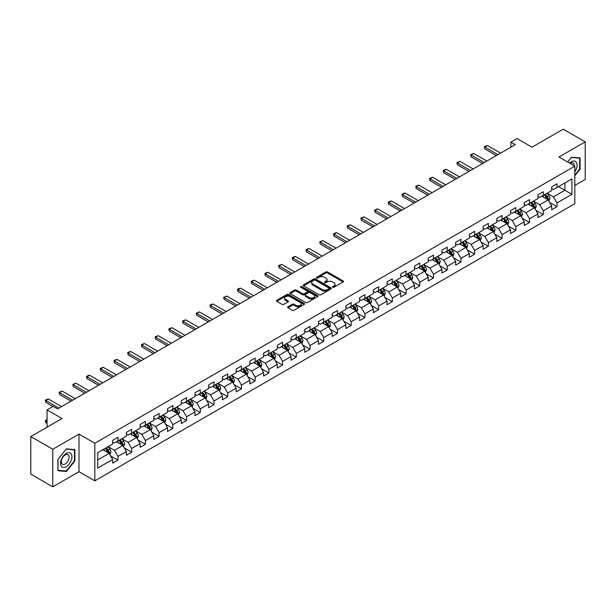 <?xml version="1.0" encoding="UTF-8"?>
<svg xmlns="http://www.w3.org/2000/svg" width="616" height="616" viewBox="0 0 616 616"><rect width="100%" height="100%" fill="white"/><g stroke="black" fill="none" stroke-linecap="round" stroke-linejoin="round"><path stroke-width="0.92" d="M332.74 287.249A0.855 0.493 0 0 0 333.949 287.249L343.12 281.951A1.224 0.708 0 0 0 343.474 281.45A1.224 0.708 0 0 0 343.12 280.958L327.581 271.987A1.224 0.708 0 0 0 325.856 271.987L316.678 277.277A0.855 0.493 0 0 0 317.887 277.978L319.073 277.292A3.904 2.256 0 0 1 324.601 277.292L325.895 278.039A3.904 2.256 0 0 1 327.042 279.633A3.904 2.256 0 0 1 325.895 281.227L324.709 281.912A0.855 0.493 0 0 0 325.918 282.613L327.104 281.928A3.904 2.256 0 0 1 332.632 281.928L333.926 282.675A3.904 2.256 0 0 1 335.065 284.269A3.904 2.256 0 0 1 333.926 285.863L332.74 286.548A0.855 0.493 0 0 0 332.74 287.249L332.74 286.548M287.957 306.776A1.224 0.708 0 0 0 287.603 307.269A1.224 0.708 0 0 0 287.957 307.769L292.315 310.287A1.224 0.708 0 0 0 294.04 310.287L304.227 304.404A1.224 0.708 0 0 0 304.589 303.904A1.224 0.708 0 0 0 304.227 303.411L288.688 294.44A1.224 0.708 0 0 0 286.964 294.44L276.776 300.315A1.224 0.708 0 0 0 276.422 300.816A1.224 0.708 0 0 0 276.776 301.316L282.043 304.358A1.224 0.708 0 0 0 283.768 304.358L288.126 301.84A1.224 0.708 0 0 0 288.488 301.34A1.224 0.708 0 0 0 288.126 300.839L285.516 299.33A3.265 1.887 0 0 1 284.561 297.998A3.265 1.887 0 0 1 286.579 296.257A3.265 1.887 0 0 1 290.136 296.666L300.369 302.572A3.265 1.887 0 0 1 301.324 303.904A3.265 1.887 0 0 1 299.307 305.651A3.265 1.887 0 0 1 295.749 305.236L294.04 304.258A1.224 0.708 0 0 0 292.315 304.258L287.957 306.776L287.957 307.769M574.82 185.431L585.2 179.441L585.2 141.865L563.216 129.175L531.993 147.201L517.04 138.569L510.887 142.119L515.284 144.66L57.627 408.885L53.222 406.352L47.07 409.902L47.07 427.165M52.783 449.257L52.783 486.825L78.994 471.694L78.994 434.126L52.783 449.257L30.8 436.559L62.023 418.533L47.07 409.902M78.994 434.126L94.826 443.258L574.82 166.135L574.82 203.711L94.826 480.834L94.826 443.258M585.2 141.865L558.989 156.995L574.82 166.135M319.165 294.787A1.224 0.708 0 0 0 320.89 294.787L331.077 288.904A1.224 0.708 0 0 0 331.431 288.404A1.224 0.708 0 0 0 331.077 287.911L315.538 278.94A1.224 0.708 0 0 0 313.814 278.94L303.626 284.815A1.224 0.708 0 0 0 303.264 285.316A1.224 0.708 0 0 0 303.626 285.816L319.165 294.787M300.985 287.433A0.855 0.493 0 0 1 301.855 287.556L301.855 286.54L317.656 295.657A1.224 0.708 0 0 1 318.01 296.157A1.224 0.708 0 0 1 317.656 296.658L307.469 302.533A1.224 0.708 0 0 1 305.736 302.533L290.198 293.562L294.564 291.068L294.564 290.051L290.198 292.569A1.224 0.708 0 0 0 289.843 293.07A1.224 0.708 0 0 0 290.198 293.562L290.198 292.569M294.564 291.068A1.224 0.708 0 0 1 296.288 291.068L296.288 290.051A1.224 0.708 0 0 0 294.564 290.051M296.288 290.051L302.587 293.686A1.224 0.708 0 0 0 304.312 293.686L307.207 292.022A1.224 0.708 0 0 0 307.561 291.522A1.224 0.708 0 0 0 307.207 291.022L300.647 287.233A0.855 0.493 0 0 1 301.855 286.54M52.783 486.825L30.8 474.135L30.8 436.559M110.611 455.878L117.956 460.121L117.956 456.41L126.396 451.536L126.396 455.247L131.67 452.198L131.67 448.494L140.117 443.62L140.117 447.324L145.391 444.275L145.391 440.571L153.831 435.697L153.831 439.4L159.113 436.359L159.113 432.648L167.552 427.773L167.552 431.485L172.826 428.436L172.826 424.732L181.273 419.858L181.273 423.562L186.548 420.512L186.548 416.809L194.995 411.935L194.995 415.638L200.269 412.597L200.269 408.885L208.709 404.011L208.709 407.723L213.991 404.673L213.991 400.97L222.43 396.096L222.43 399.799L227.704 396.75L227.704 393.046L236.151 388.172L236.151 391.876L241.426 388.835L241.426 385.123L249.873 380.249L249.873 383.96L255.147 380.911L255.147 377.208L263.586 372.334L263.586 376.037L268.869 372.988L268.869 369.284L277.308 364.41L277.308 368.114L282.582 365.072L282.582 361.361L291.029 356.487L291.029 360.198L296.304 357.149L296.304 353.445L304.743 348.571L304.743 352.275L310.025 349.226L310.025 345.522L318.464 340.648L318.464 344.352L323.739 341.31L323.739 337.599L332.186 332.725L332.186 336.436L337.46 333.387L337.46 329.683L345.907 324.809L345.907 328.513L351.182 325.464L351.182 321.76L359.621 316.886L359.621 320.59L364.903 317.548L364.903 313.837L373.342 308.963L373.342 312.674L378.617 309.625L378.617 305.921L387.064 301.047L387.064 304.751L392.338 301.701L392.338 297.998L400.777 293.124L400.777 296.827L406.06 293.786L406.06 290.074L414.499 285.2L414.499 288.912L419.773 285.863L419.773 282.159L428.22 277.285L428.22 280.988L433.495 277.939L433.495 274.236L441.942 269.361L441.942 273.065L447.216 270.024L447.216 266.312L455.655 261.438L455.655 265.15L460.937 262.1L460.937 258.397L469.377 253.523L469.377 257.226L474.651 254.177L474.651 250.473L483.098 245.599L483.098 249.303L488.373 246.261L488.373 242.55L496.819 237.676L496.819 241.387L502.094 238.338L502.094 234.634L510.533 229.76L510.533 233.464L515.815 230.415L515.815 226.711L524.255 221.837L524.255 225.541L529.529 222.499L529.529 218.788L537.976 213.914L537.976 217.625L543.25 214.576L543.25 210.872L551.69 205.998L551.69 209.702L556.972 206.653L556.972 202.949L571.918 194.317L571.918 178.879L564.887 182.944L564.887 190.252L571.918 194.317M117.956 460.121L112.674 463.163L112.674 459.459L97.728 468.091L97.728 452.652L112.674 444.02L112.674 440.317L117.956 437.268L117.956 440.979L126.396 436.105L126.396 432.393L131.67 429.352L131.67 433.056L140.117 428.182L140.117 424.478L145.391 421.429L145.391 425.132L153.831 420.258L153.831 416.555L159.113 413.505L159.113 417.217L167.552 412.343L167.552 408.631L172.826 405.59L172.826 409.293L181.273 404.419L181.273 400.716L186.548 397.667L186.548 401.37L194.995 396.496L194.995 392.792L200.269 389.743L200.269 393.455L208.709 388.58L208.709 384.869L213.991 381.828L213.991 385.531L222.43 380.657L222.43 376.954L227.704 373.904L227.704 377.608L236.151 372.734L236.151 369.03L241.426 365.981L241.426 369.692L249.873 364.818L249.873 361.107L255.147 358.065L255.147 361.769L263.586 356.895L263.586 353.191L268.869 350.142L268.869 353.846L277.308 348.972L277.308 345.268L282.582 342.219L282.582 345.93L291.029 341.056L291.029 337.345L296.304 334.303L296.304 338.007L304.743 333.133L304.743 329.429L310.025 326.38L310.025 330.084L318.464 325.21L318.464 321.506L323.739 318.457L323.739 322.168L332.186 317.294L332.186 313.582L337.46 310.541L337.46 314.245L345.907 309.371L345.907 305.667L351.182 302.618L351.182 306.321L359.621 301.447L359.621 297.744L364.903 294.694L364.903 298.406L373.342 293.532L373.342 289.82L378.617 286.779L378.617 290.483L387.064 285.608L387.064 281.905L392.338 278.856L392.338 282.559L400.777 277.685L400.777 273.981L406.06 270.932L406.06 274.644L414.499 269.77L414.499 266.058L419.773 263.017L419.773 266.72L428.22 261.846L428.22 258.142L433.495 255.093L433.495 258.797L441.942 253.923L441.942 250.219L447.216 247.17L447.216 250.881L455.655 246.007L455.655 242.296L460.937 239.254L460.937 242.958L469.377 238.084L469.377 234.38L474.651 231.331L474.651 235.035L483.098 230.161L483.098 226.457L488.373 223.408L488.373 227.119L496.819 222.245L496.819 218.534L502.094 215.492L502.094 219.196L510.533 214.322L510.533 210.618L515.815 207.569L515.815 211.273L524.255 206.399L524.255 202.695L529.529 199.646L529.529 203.357L537.976 198.483L537.976 194.772L543.25 191.73L543.25 195.434L551.69 190.56L551.69 186.856L556.972 183.807L556.972 187.51L571.918 178.879M116.547 441.788L122.877 445.445L114.437 450.319L108.1 446.662M112.674 441.995L114.437 443.012L117.956 440.979M114.437 450.319L117.956 456.41M122.877 445.445L126.396 451.536M130.261 433.872L136.598 437.522L128.151 442.396L121.822 438.746M126.396 434.072L128.151 435.088L131.67 433.056M128.151 442.396L131.67 448.494M136.598 437.522L140.117 443.62M143.982 425.949L150.319 429.606L141.873 434.48L135.543 430.823M140.117 426.149L141.873 427.165L145.391 425.132M141.873 434.48L145.391 440.571M150.319 429.606L153.831 435.697M157.704 418.025L164.033 421.683L155.594 426.557L149.257 422.899M153.831 418.233L155.594 419.25L159.113 417.217M155.594 426.557L159.113 432.648M164.033 421.683L167.552 427.773M171.425 410.11L177.755 413.76L169.315 418.634L162.978 414.984M167.552 410.31L169.315 411.326L172.826 409.293M169.315 418.634L172.826 424.732M177.755 413.76L181.273 419.858M185.139 402.186L191.476 405.844L183.029 410.718L176.7 407.06M181.273 402.387L183.029 403.403L186.548 401.37M183.029 410.718L186.548 416.809M191.476 405.844L194.995 411.935M198.86 394.263L205.19 397.921L196.75 402.795L190.421 399.137M194.995 394.471L196.75 395.487L200.269 393.455M196.75 402.795L200.269 408.885M205.19 397.921L208.709 404.011M212.582 386.348L218.911 389.997L210.472 394.871L204.135 391.222M208.709 386.548L210.472 387.564L213.991 385.531M210.472 394.871L213.991 400.97M218.911 389.997L222.43 396.096M226.303 378.424L232.632 382.082L224.185 386.956L217.856 383.298M222.43 378.624L224.185 379.641L227.704 377.608M224.185 386.956L227.704 393.046M232.632 382.082L236.151 388.172M240.017 370.501L246.354 374.158L237.907 379.033L231.578 375.375M236.151 370.709L237.907 371.725L241.426 369.692M237.907 379.033L241.426 385.123M246.354 374.158L249.873 380.249M253.738 362.585L260.067 366.235L251.628 371.109L245.299 367.459M249.873 362.786L251.628 363.802L255.147 361.769M251.628 371.109L255.147 377.208M260.067 366.235L263.586 372.334M267.46 354.662L273.789 358.32L265.35 363.194L259.013 359.536M263.586 354.862L265.35 355.879L268.869 353.846M265.35 363.194L268.869 369.284M273.789 358.32L277.308 364.41M281.173 346.739L287.51 350.396L279.063 355.27L272.734 351.613M277.308 346.947L279.063 347.963L282.582 345.93M279.063 355.27L282.582 361.361M287.51 350.396L291.029 356.487M294.895 338.823L301.232 342.473L292.785 347.347L286.455 343.697M291.029 339.023L292.785 340.04L296.304 338.007M292.785 347.347L296.304 353.445M301.232 342.473L304.743 348.571M308.616 330.9L314.945 334.557L306.506 339.431L300.169 335.774M304.743 331.1L306.506 332.116L310.025 330.084M306.506 339.431L310.025 345.522M314.945 334.557L318.464 340.648M322.337 322.976L328.667 326.634L320.228 331.508L313.89 327.851M318.464 323.184L320.228 324.193L323.739 322.168M320.228 331.508L323.739 337.599M328.667 326.634L332.186 332.725M336.051 315.061L342.388 318.711L333.941 323.585L327.612 319.935M332.186 315.261L333.941 316.278L337.46 314.245M333.941 323.585L337.46 329.683M342.388 318.711L345.907 324.809M349.773 307.138L356.102 310.795L347.663 315.669L341.333 312.012M345.907 307.338L347.663 308.354L351.182 306.321M347.663 315.669L351.182 321.76M356.102 310.795L359.621 316.886M363.494 299.214L369.823 302.872L361.384 307.746L355.047 304.088M359.621 299.422L361.384 300.431L364.903 298.406M361.384 307.746L364.903 313.837M369.823 302.872L373.342 308.963M377.215 291.299L383.545 294.949L375.098 299.823L368.768 296.173M373.342 291.499L375.098 292.515L378.617 290.483M375.098 299.823L378.617 305.921M383.545 294.949L387.064 301.047M390.929 283.375L397.266 287.033L388.819 291.907L382.49 288.25M387.064 283.576L388.819 284.592L392.338 282.559M388.819 291.907L392.338 297.998M397.266 287.033L400.777 293.124M404.65 275.452L410.98 279.11L402.541 283.984L396.211 280.326M400.777 275.66L402.541 276.669L406.06 274.644M402.541 283.984L406.06 290.074M410.98 279.11L414.499 285.2M418.372 267.536L424.701 271.186L416.262 276.06L409.925 272.411M414.499 267.737L416.262 268.753L419.773 266.72M416.262 276.06L419.773 282.159M424.701 271.186L428.22 277.285M432.085 259.613L438.423 263.271L429.976 268.145L423.646 264.487M428.22 259.813L429.976 260.83L433.495 258.797M429.976 268.145L433.495 274.236M438.423 263.271L441.942 269.361M445.807 251.69L452.144 255.347L443.697 260.221L437.368 256.564M441.942 251.898L443.697 252.906L447.216 250.881M443.697 260.221L447.216 266.312M452.144 255.347L455.655 261.438M459.528 243.774L465.858 247.424L457.418 252.298L451.081 248.648M455.655 243.975L457.418 244.991L460.937 242.958M457.418 252.298L460.937 258.397M465.858 247.424L469.377 253.523M473.25 235.851L479.579 239.509L471.14 244.383L464.803 240.725M469.377 236.051L471.14 237.068L474.651 235.035M471.14 244.383L474.651 250.473M479.579 239.509L483.098 245.599M486.963 227.928L493.3 231.585L484.854 236.459L478.524 232.802M483.098 228.136L484.854 229.144L488.373 227.119M484.854 236.459L488.373 242.55M493.3 231.585L496.819 237.676M500.685 220.012L507.014 223.662L498.575 228.536L492.246 224.886M496.819 220.212L498.575 221.229L502.094 219.196M498.575 228.536L502.094 234.634M507.014 223.662L510.533 229.76M514.406 212.089L520.736 215.746L512.296 220.62L505.959 216.963M510.533 212.289L512.296 213.305L515.815 211.273M512.296 220.62L515.815 226.711M520.736 215.746L524.255 221.837M528.128 204.165L534.457 207.823L526.01 212.697L519.681 209.04M524.255 204.373L526.01 205.382L529.529 203.357M526.01 212.697L529.529 218.788M534.457 207.823L537.976 213.914M541.841 196.25L548.178 199.9L539.732 204.774L533.402 201.124M537.976 196.45L539.732 197.466L543.25 195.434M539.732 204.774L543.25 210.872M548.178 199.9L551.69 205.998M558.55 186.602L564.887 190.252L553.453 196.858L547.123 193.201M551.69 188.527L553.453 189.543L556.972 187.51M553.453 196.858L556.972 202.949M78.994 471.694L94.826 480.834M510.887 142.119L510.887 147.201M97.728 459.967L109.155 453.368L102.826 449.711M109.155 453.368L112.674 459.459M549.626 202.418L556.972 206.653M535.905 210.333L543.25 214.576M522.191 218.256L529.529 222.499M508.47 226.18L515.815 230.415M494.748 234.095L502.094 238.338M481.027 242.019L488.373 246.261M467.313 249.942L474.651 254.177M453.592 257.858L460.937 262.1M439.87 265.781L447.216 270.024M426.157 273.704L433.495 277.939M412.435 281.62L419.773 285.863M398.714 289.543L406.06 293.786M384.992 297.466L392.338 301.701M371.279 305.382L378.617 309.625M357.557 313.305L364.903 317.548M343.836 321.229L351.182 325.464M330.114 329.144L337.46 333.387M316.401 337.067L323.739 341.31M302.679 344.991L310.025 349.226M288.958 352.906L296.304 357.149M275.244 360.83L282.582 365.072M261.523 368.753L268.869 372.988M247.801 376.669L255.147 380.911M234.08 384.592L241.426 388.835M220.366 392.515L227.704 396.75M206.645 400.431L213.991 404.673M192.924 408.354L200.269 412.597M179.202 416.277L186.548 420.512M165.488 424.193L172.826 428.436M151.767 432.116L159.113 436.359M138.046 440.04L145.391 444.275M124.332 447.955L131.67 452.198M574.82 175.791L580.056 169.285L580.056 157.966L571.571 157.211L567.698 162.023M57.927 470.724L66.42 471.486L74.906 460.93L74.906 449.611L66.42 448.856L57.927 459.413L57.927 470.724M579.618 169.03L580.056 169.285M74.467 460.676L74.906 460.93M65.519 470.971L66.42 471.486M333.079 287.372L333.926 286.879A3.904 2.256 0 0 0 335.065 285.285L335.065 284.269M327.042 279.633L327.042 280.65A3.904 2.256 0 0 1 325.895 282.244L325.048 282.736M343.104 281.959L327.581 273.004A1.224 0.708 0 0 0 325.856 273.004L317.024 278.101M331.077 287.911L331.077 288.904L315.538 279.957A1.224 0.708 0 0 0 313.814 279.957L303.642 285.824M328.921 288.758A0.855 0.493 0 0 0 328.921 288.057L315.276 280.18A0.855 0.493 0 0 0 314.068 280.18L312.82 280.904A3.904 2.256 0 0 0 311.673 282.498A3.904 2.256 0 0 0 312.82 284.099L322.137 289.481A3.904 2.256 0 0 0 327.666 289.481L328.921 288.758L328.921 289.774A0.855 0.493 0 0 0 329.167 289.42L329.167 288.404M311.673 282.498L311.673 283.514A3.904 2.256 0 0 0 312.82 285.108L312.82 284.099M328.921 289.774L327.666 290.49A3.904 2.256 0 0 1 322.137 290.49L312.82 285.108M296.288 291.068L302.587 294.702A1.224 0.708 0 0 0 304.312 294.702L307.207 293.039A1.224 0.708 0 0 0 307.561 292.538L307.561 291.522M301.855 287.556L317.633 296.666M309.124 297.466A3.265 1.887 0 0 0 312.689 297.875A3.265 1.887 0 0 0 314.699 296.134A3.265 1.887 0 0 0 313.744 294.795L310.141 292.715A1.224 0.708 0 0 0 308.416 292.715L305.521 294.386A1.224 0.708 0 0 0 305.166 294.887A1.224 0.708 0 0 0 305.521 295.387L309.124 297.466L309.124 298.483A3.265 1.887 0 0 0 312.689 298.891A3.265 1.887 0 0 0 314.699 297.151L314.699 296.134M305.166 294.887L305.166 295.903A1.224 0.708 0 0 0 305.521 296.396L305.521 295.387M309.124 298.483L305.521 296.396M301.324 303.904L301.324 304.92A3.265 1.887 0 0 1 299.307 306.66A3.265 1.887 0 0 1 295.749 306.252L294.04 305.274A1.224 0.708 0 0 0 292.315 305.274L287.972 307.777M284.561 297.998L284.561 299.014A3.265 1.887 0 0 0 285.516 300.346L285.516 299.33M288.111 301.848L285.516 300.346M304.227 303.411L304.227 304.404L288.688 295.449A1.224 0.708 0 0 0 286.964 295.449L276.792 301.324M548.871 201.109L549.919 198.468A3.296 1.902 -120 0 0 548.864 195.665L547.047 193.239M543.882 197.428L542.65 195.78M544.321 194.818L546.138 197.235A3.296 1.902 60 0 1 547.085 199.222L548.14 198.614A3.296 1.902 -120 0 0 547.193 196.627L545.376 194.202M544.552 194.679L546.569 197.366A1.679 0.97 60 0 1 546.869 197.882L548.14 198.614M497.959 154.662L484.838 147.085L484.838 148.918L484.353 146.808L485.67 146.046L487.479 145.561L500.6 153.138M496.373 155.579L484.838 148.918M487.479 145.561L484.838 147.085L484.353 146.808M574.82 171.725A8.085 4.666 120 0 0 576.345 168.861A8.085 4.666 120 0 0 575.845 161.708A8.085 4.666 120 0 0 569.646 163.148M579.071 157.881L579.618 158.196L579.618 169.154L574.82 175.121M567.713 162.031L571.394 157.457L579.618 158.196M574.258 165.812A5.536 3.196 120 0 0 573.119 163.024A5.536 3.196 120 0 0 570.139 163.433M66.243 466.666A8.085 4.666 120 0 0 71.957 456.772A8.085 4.666 120 0 0 66.243 453.468A8.085 4.666 120 0 0 60.522 463.371A8.085 4.666 120 0 0 66.243 466.666M65.204 463.987A5.536 3.196 120 0 0 68.815 459.113A5.536 3.196 120 0 0 67.968 454.677A5.536 3.196 120 0 0 65.204 454.947A5.536 3.196 120 0 0 61.585 459.829A5.536 3.196 120 0 0 62.432 464.264A5.536 3.196 120 0 0 65.204 463.987M58.019 459.336L66.243 449.103L74.467 449.842L74.467 460.807L66.243 471.032L58.019 470.301L58.004 459.32M73.92 449.526L74.467 449.842M535.15 209.024L536.197 206.391A3.296 1.902 -120 0 0 535.142 203.588L533.333 201.162M530.168 205.344L528.936 203.704M530.607 202.733L532.417 205.159A3.296 1.902 60 0 1 533.364 207.138L534.418 206.529A3.296 1.902 -120 0 0 533.471 204.55L531.662 202.125M530.83 202.602L532.848 205.29A1.679 0.97 60 0 1 533.156 205.798L534.418 206.529M521.429 216.947L522.476 214.314A3.296 1.902 -120 0 0 521.429 211.504L519.611 209.086M516.447 213.267L515.215 211.619M516.886 210.657L518.703 213.082A3.296 1.902 60 0 1 519.642 215.061L520.697 214.453A3.296 1.902 -120 0 0 519.758 212.466L517.941 210.048M517.117 210.526L519.126 213.213A1.679 0.97 60 0 1 519.434 213.721L520.697 214.453M484.238 162.585L471.117 155.009L471.117 156.834L470.632 154.731L473.758 153.484L486.879 161.061M482.659 163.494L471.117 156.834M473.758 153.484L471.117 155.009L470.632 154.731M470.524 170.501L457.403 162.924L457.403 164.757L456.918 162.647L460.037 161.407L473.157 168.976M468.938 171.417L457.403 164.757M460.037 161.407L457.403 162.924L456.918 162.647M507.715 224.871L508.762 222.23A3.296 1.902 -120 0 0 507.707 219.427L505.89 217.001M502.725 221.19L501.493 219.542M503.164 218.58L504.981 220.998A3.296 1.902 60 0 1 505.921 222.984L506.976 222.376A3.296 1.902 -120 0 0 506.036 220.389L504.219 217.964M503.395 218.441L505.405 221.129A1.679 0.97 60 0 1 505.713 221.645L506.976 222.376M493.993 232.786L495.041 230.153A3.296 1.902 -120 0 0 493.986 227.35L492.169 224.925M489.012 229.106L487.772 227.466M489.443 226.495L491.26 228.921A3.296 1.902 60 0 1 492.207 230.9L493.262 230.292A3.296 1.902 -120 0 0 492.315 228.313L490.498 225.887M489.674 226.365L491.691 229.052A1.679 0.97 60 0 1 491.992 229.56L493.262 230.292M480.272 240.71L481.319 238.076A3.296 1.902 -120 0 0 480.264 235.266L478.455 232.848M475.29 237.029L474.058 235.381M475.729 234.419L477.539 236.844A3.296 1.902 60 0 1 478.486 238.823L479.541 238.215A3.296 1.902 -120 0 0 478.593 236.228L476.784 233.81M475.96 234.288L477.97 236.975A1.679 0.97 60 0 1 478.278 237.483L479.541 238.215M456.803 178.424L443.682 170.848L443.682 172.68L443.197 170.57L444.513 169.808L446.315 169.323L459.444 176.9M455.216 179.341L443.682 172.68M446.315 169.323L443.682 170.848L443.197 170.57M443.081 186.348L429.96 178.771L429.96 180.596L429.475 178.494L432.601 177.246L445.722 184.823M441.503 187.256L429.96 180.596M432.601 177.246L429.96 178.771L429.475 178.494M429.36 194.263L416.239 186.694L416.239 188.519L415.762 186.409L417.078 185.647L418.88 185.17L432.001 192.746M427.781 195.18L416.239 188.519M418.88 185.17L416.239 186.694L415.762 186.409M466.558 248.633L467.598 245.992A3.296 1.902 -120 0 0 466.551 243.189L464.733 240.764M461.569 244.952L460.337 243.305M462.008 242.342L463.825 244.76A3.296 1.902 60 0 1 464.764 246.746L465.819 246.138A3.296 1.902 -120 0 0 464.88 244.152L463.063 241.726M462.239 242.204L464.248 244.891A1.679 0.97 60 0 1 464.556 245.407L465.819 246.138M415.646 202.187L402.525 194.61L402.525 196.442L402.04 194.333L403.357 193.57L405.159 193.085L418.279 200.662M414.06 203.103L402.525 196.442M405.159 193.085L402.525 194.61L402.04 194.333M452.837 256.549L453.884 253.915A3.296 1.902 -120 0 0 452.829 251.112L451.012 248.687M447.847 252.868L446.615 251.228M448.286 250.258L450.103 252.683A3.296 1.902 60 0 1 451.051 254.662L452.106 254.054A3.296 1.902 -120 0 0 451.158 252.075L449.341 249.649M448.517 250.127L450.535 252.814A1.679 0.97 60 0 1 450.835 253.322L452.106 254.054M401.925 210.11L388.804 202.533L388.804 204.358L388.319 202.256L389.635 201.494L391.445 201.009L404.566 208.585M400.338 211.019L388.804 204.358M391.445 201.009L388.804 202.533L388.319 202.256M439.116 264.472L440.163 261.839A3.296 1.902 -120 0 0 439.108 259.028L437.298 256.61M434.134 260.791L432.902 259.144M434.573 258.181L436.382 260.606A3.296 1.902 60 0 1 437.329 262.585L438.384 261.977A3.296 1.902 -120 0 0 437.437 259.99L435.627 257.573M434.796 258.05L436.813 260.737A1.679 0.97 60 0 1 437.114 261.246L438.384 261.977M388.203 218.025L375.082 210.456L375.082 212.281L374.597 210.172L375.922 209.409L377.724 208.932L390.844 216.509M386.625 218.942L375.082 212.281M377.724 208.932L375.082 210.456L374.597 210.172M425.394 272.395L426.441 269.754A3.296 1.902 -120 0 0 425.394 266.951L423.577 264.526M420.412 268.715L419.18 267.067M420.851 266.104L422.668 268.522A3.296 1.902 60 0 1 423.608 270.509L424.663 269.9A3.296 1.902 -120 0 0 423.723 267.914L421.906 265.488M421.082 265.966L423.092 268.653A1.679 0.97 60 0 1 423.4 269.169L424.663 269.9M374.49 225.949L361.361 218.372L361.361 220.205L360.884 218.095L364.002 216.847L377.123 224.424M372.903 226.865L361.361 220.205M364.002 216.847L361.361 218.372L360.884 218.095M411.68 280.311L412.72 277.677A3.296 1.902 -120 0 0 411.673 274.875L409.856 272.449M406.691 276.63L405.459 274.99M407.13 274.02L408.947 276.445A3.296 1.902 60 0 1 409.886 278.424L410.941 277.816A3.296 1.902 -120 0 0 410.002 275.837L408.185 273.412M407.361 273.889L409.37 276.576A1.679 0.97 60 0 1 409.678 277.085L410.941 277.816M360.768 233.872L347.647 226.295L347.647 228.12L347.162 226.018L350.281 224.771L363.401 232.347M359.182 234.781L347.647 228.12M350.281 224.771L347.647 226.295L347.162 226.018M397.959 288.234L399.006 285.601A3.296 1.902 -120 0 0 397.951 282.79L396.134 280.372M392.97 284.554L391.738 282.906M393.408 281.943L395.226 284.369A3.296 1.902 60 0 1 396.173 286.348L397.228 285.739A3.296 1.902 -120 0 0 396.281 283.753L394.463 281.335M393.639 281.812L395.657 284.5A1.679 0.97 60 0 1 395.957 285.008L397.228 285.739M347.047 241.788L333.926 234.219L333.926 236.044L333.441 233.934L334.765 233.171L336.567 232.694L349.688 240.271M345.46 242.704L333.926 236.044M336.567 232.694L333.926 234.219L333.441 233.934M384.238 296.157L385.285 293.516A3.296 1.902 -120 0 0 384.23 290.714L382.421 288.288M379.256 292.477L378.024 290.829M379.695 289.866L381.504 292.284A3.296 1.902 60 0 1 382.451 294.271L383.506 293.663A3.296 1.902 -120 0 0 382.559 291.676L380.75 289.25M379.918 289.728L381.935 292.415A1.679 0.97 60 0 1 382.243 292.931L383.506 293.663M333.325 249.711L320.205 242.134L320.205 243.967L319.719 241.857L322.846 240.61L335.966 248.186M331.747 250.627L320.205 243.967M322.846 240.61L320.205 242.134L319.719 241.857M370.516 304.073L371.564 301.44A3.296 1.902 -120 0 0 370.516 298.637L368.699 296.211M365.534 300.392L364.302 298.752M365.973 297.782L367.791 300.208A3.296 1.902 60 0 1 368.73 302.187L369.785 301.578A3.296 1.902 -120 0 0 368.845 299.599L367.028 297.174M366.204 297.651L368.214 300.339A1.679 0.97 60 0 1 368.522 300.847L369.785 301.578M319.612 257.634L306.491 250.058L306.491 251.882L306.006 249.78L307.322 249.018L309.124 248.533L322.245 256.11M318.025 258.543L306.491 251.882M309.124 248.533L306.491 250.058L306.006 249.78M356.803 311.996L357.85 309.363A3.296 1.902 -120 0 0 356.795 306.552L354.978 304.135M351.813 308.316L350.581 306.668M352.252 305.705L354.069 308.131A3.296 1.902 60 0 1 355.009 310.11L356.063 309.502A3.296 1.902 -120 0 0 355.124 307.523L353.307 305.097M352.483 305.575L354.5 308.262A1.679 0.97 60 0 1 354.801 308.77L356.063 309.502M305.89 265.55L292.769 257.981L292.769 259.806L292.284 257.696L293.601 256.934L295.403 256.456L308.531 264.033M304.304 266.466L292.769 259.806M295.403 256.456L292.769 257.981L292.284 257.696M343.081 319.92L344.128 317.279A3.296 1.902 -120 0 0 343.074 314.476L341.264 312.05M338.099 316.239L336.86 314.591M338.531 313.629L340.348 316.046A3.296 1.902 60 0 1 341.295 318.033L342.35 317.425A3.296 1.902 -120 0 0 341.403 315.438L339.585 313.013M338.762 313.49L340.779 316.185A1.679 0.97 60 0 1 341.079 316.693L342.35 317.425M292.169 273.473L279.048 265.896L279.048 267.729L278.563 265.619L281.689 264.372L294.81 271.949M290.59 274.389L279.048 267.729M281.689 264.372L279.048 265.896L278.563 265.619M329.36 327.835L330.407 325.202A3.296 1.902 -120 0 0 329.36 322.399L327.543 319.974M324.378 324.155L323.146 322.514M324.817 321.544L326.626 323.97A3.296 1.902 60 0 1 327.573 325.949L328.628 325.34A3.296 1.902 -120 0 0 327.689 323.361L325.872 320.936M325.048 321.413L327.058 324.101A1.679 0.97 60 0 1 327.365 324.609L328.628 325.34M278.447 281.397L265.327 273.82L265.327 275.645L264.849 273.543L266.166 272.78L267.968 272.295L281.089 279.872M276.869 282.305L265.327 275.645M267.968 272.295L265.327 273.82L264.849 273.543M315.646 335.759L316.686 333.125A3.296 1.902 -120 0 0 315.638 330.315L313.821 327.897M310.656 332.078L309.425 330.43M311.095 329.468L312.913 331.893A3.296 1.902 60 0 1 313.852 333.872L314.907 333.264A3.296 1.902 -120 0 0 313.968 331.285L312.15 328.859M311.326 329.337L313.336 332.024A1.679 0.97 60 0 1 313.644 332.532L314.907 333.264M264.734 289.312L251.613 281.743L251.613 283.568L251.128 281.458L252.445 280.696L254.246 280.218L267.367 287.795M263.147 290.228L251.613 283.568M254.246 280.218L251.613 281.743L251.128 281.458M301.925 343.682L302.972 341.041A3.296 1.902 -120 0 0 301.917 338.238L300.1 335.812M296.935 340.001L295.703 338.353M297.374 337.391L299.191 339.809A3.296 1.902 60 0 1 300.138 341.795L301.193 341.187A3.296 1.902 -120 0 0 300.246 339.2L298.429 336.783M297.605 337.252L299.622 339.947A1.679 0.97 60 0 1 299.923 340.455L301.193 341.187M251.012 297.235L237.892 289.659L237.892 291.491L237.406 289.381L238.723 288.619L240.533 288.134L253.653 295.711M249.426 298.152L237.892 291.491M240.533 288.134L237.892 289.659L237.406 289.381M288.203 351.597L289.25 348.964A3.296 1.902 -120 0 0 288.196 346.161L286.386 343.736M283.221 347.917L281.989 346.277M283.66 345.306L285.47 347.732A3.296 1.902 60 0 1 286.417 349.711L287.472 349.103A3.296 1.902 -120 0 0 286.525 347.124L284.715 344.698M283.884 345.176L285.901 347.863A1.679 0.97 60 0 1 286.209 348.371L287.472 349.103M237.291 305.159L224.17 297.582L224.17 299.407L223.685 297.305L226.811 296.057L239.932 303.634M235.712 306.067L224.17 299.407M226.811 296.057L224.17 297.582L223.685 297.305M274.482 359.521L275.529 356.887A3.296 1.902 -120 0 0 274.482 354.077L272.665 351.659M269.5 355.84L268.268 354.192M269.939 353.23L271.756 355.655A3.296 1.902 60 0 1 272.695 357.634L273.75 357.026A3.296 1.902 -120 0 0 272.811 355.047L270.994 352.622M270.17 353.099L272.18 355.786A1.679 0.97 60 0 1 272.488 356.294L273.75 357.026M223.577 313.074L210.449 305.505L210.449 307.33L209.971 305.22L211.288 304.458L213.09 303.981L226.211 311.557M221.991 313.991L210.449 307.33M213.09 303.981L210.449 305.505L209.971 305.22M260.768 367.444L261.808 364.803A3.296 1.902 -120 0 0 260.76 362L258.943 359.575M255.779 363.763L254.547 362.116M256.218 361.153L258.035 363.571A3.296 1.902 60 0 1 258.974 365.558L260.029 364.949A3.296 1.902 -120 0 0 259.09 362.963L257.272 360.545M256.449 361.014L258.458 363.71A1.679 0.97 60 0 1 258.766 364.218L260.029 364.949M209.856 320.998L196.735 313.421L196.735 315.253L196.25 313.144L199.368 311.896L212.489 319.473M208.27 321.914L196.735 315.253M199.368 311.896L196.735 313.421L196.25 313.144M247.047 375.36L248.094 372.726A3.296 1.902 -120 0 0 247.039 369.923L245.222 367.498M242.057 371.679L240.825 370.039M242.496 369.069L244.313 371.494A3.296 1.902 60 0 1 245.26 373.473L246.315 372.865A3.296 1.902 -120 0 0 245.368 370.886L243.551 368.46M242.727 368.938L244.745 371.625A1.679 0.97 60 0 1 245.045 372.133L246.315 372.865M196.134 328.921L183.014 321.344L183.014 323.169L182.529 321.067L185.655 319.82L198.775 327.396M194.548 329.83L183.014 323.169M185.655 319.82L183.014 321.344L182.529 321.067M233.325 383.283L234.373 380.65A3.296 1.902 -120 0 0 233.318 377.839L231.508 375.421M228.344 379.602L227.112 377.955M228.782 376.992L230.592 379.418A3.296 1.902 60 0 1 231.539 381.396L232.594 380.788A3.296 1.902 -120 0 0 231.647 378.809L229.837 376.384M229.006 376.861L231.023 379.548A1.679 0.97 60 0 1 231.331 380.057L232.594 380.788M182.413 336.837L169.292 329.267L169.292 331.092L168.807 328.983L170.131 328.22L171.933 327.743L185.054 335.32M180.834 337.753L169.292 331.092M171.933 327.743L169.292 329.267L168.807 328.983M219.604 391.206L220.651 388.565A3.296 1.902 -120 0 0 219.604 385.762L217.787 383.337M214.622 387.526L213.39 385.878M215.061 384.915L216.878 387.333A3.296 1.902 60 0 1 217.818 389.32L218.873 388.711A3.296 1.902 -120 0 0 217.933 386.725L216.116 384.307M215.292 384.777L217.302 387.472A1.679 0.97 60 0 1 217.61 387.98L218.873 388.711M168.699 344.76L155.579 337.183L155.579 339.016L155.093 336.906L158.212 335.658L171.333 343.235M167.113 345.676L155.579 339.016M158.212 335.658L155.579 337.183L155.093 336.906M205.89 399.122L206.938 396.488A3.296 1.902 -120 0 0 205.883 393.686L204.065 391.26M200.901 395.441L199.669 393.801M201.34 392.831L203.157 395.256A3.296 1.902 60 0 1 204.096 397.235L205.151 396.627A3.296 1.902 -120 0 0 204.212 394.648L202.395 392.223M201.571 392.7L203.588 395.387A1.679 0.97 60 0 1 203.888 395.895L205.151 396.627M154.978 352.683L141.857 345.106L141.857 346.931L141.372 344.829L142.689 344.067L144.49 343.582L157.619 351.159M153.392 353.592L141.857 346.931M144.49 343.582L141.857 345.106L141.372 344.829M192.169 407.045L193.216 404.412A3.296 1.902 -120 0 0 192.161 401.601L190.352 399.183M187.187 403.365L185.947 401.717M187.618 400.754L189.435 403.18A3.296 1.902 60 0 1 190.382 405.159L191.437 404.55A3.296 1.902 -120 0 0 190.49 402.571L188.681 400.146M187.849 400.623L189.867 403.311A1.679 0.97 60 0 1 190.167 403.819L191.437 404.55M141.256 360.599L128.136 353.03L128.136 354.855L127.651 352.745L128.975 351.982L130.777 351.505L143.898 359.082M139.678 361.515L128.136 354.855M130.777 351.505L128.136 353.03L127.651 352.745M178.447 414.968L179.495 412.327A3.296 1.902 -120 0 0 178.447 409.525L176.63 407.099M173.466 411.288L172.234 409.64M173.905 408.678L175.714 411.095A3.296 1.902 60 0 1 176.661 413.082L177.716 412.474A3.296 1.902 -120 0 0 176.777 410.487L174.959 408.069M174.136 408.539L176.145 411.234A1.679 0.97 60 0 1 176.453 411.742L177.716 412.474M127.535 368.522L114.414 360.945L114.414 362.778L113.937 360.668L115.254 359.906L117.055 359.421L130.176 366.997M125.957 369.438L114.414 362.778M117.055 359.421L114.414 360.945L113.937 360.668M164.734 422.884L165.773 420.251A3.296 1.902 -120 0 0 164.726 417.448L162.909 415.022M159.744 419.203L158.512 417.563M160.183 416.593L162 419.019A3.296 1.902 60 0 1 162.94 420.998L163.995 420.389A3.296 1.902 -120 0 0 163.055 418.41L161.238 415.985M160.414 416.462L162.424 419.15A1.679 0.97 60 0 1 162.732 419.658L163.995 420.389M113.821 376.445L100.701 368.869L100.701 370.693L100.216 368.591L101.532 367.829L103.334 367.344L116.455 374.921M112.235 377.354L100.701 370.693M103.334 367.344L100.701 368.869L100.216 368.591M151.012 430.807L152.06 428.174A3.296 1.902 -120 0 0 151.005 425.363L149.188 422.946M146.023 427.127L144.791 425.479M146.462 424.516L148.279 426.942A3.296 1.902 60 0 1 149.226 428.921L150.281 428.312A3.296 1.902 -120 0 0 149.334 426.334L147.517 423.908M146.693 424.385L148.71 427.073A1.679 0.97 60 0 1 149.01 427.581L150.281 428.312M100.1 384.361L86.979 376.792L86.979 378.617L86.494 376.507L87.811 375.745L89.62 375.267L102.741 382.844M98.514 385.277L86.979 378.617M89.62 375.267L86.979 376.792L86.494 376.507M137.291 438.731L138.338 436.09A3.296 1.902 -120 0 0 137.283 433.287L135.474 430.861M132.309 435.05L131.077 433.402M132.748 432.44L134.558 434.858A3.296 1.902 60 0 1 135.505 436.844L136.559 436.236A3.296 1.902 -120 0 0 135.612 434.249L133.803 431.831M132.971 432.301L134.989 434.996A1.679 0.97 60 0 1 135.297 435.504L136.559 436.236M86.379 392.284L73.258 384.707L73.258 386.54L72.773 384.43L75.899 383.183L89.02 390.76M84.8 393.2L73.258 386.54M75.899 383.183L73.258 384.707L72.773 384.43M123.57 446.646L124.617 444.013A3.296 1.902 -120 0 0 123.57 441.21L121.752 438.785M118.588 442.966L117.356 441.325M119.027 440.355L120.844 442.781A3.296 1.902 60 0 1 121.783 444.76L122.838 444.151A3.296 1.902 -120 0 0 121.899 442.173L120.081 439.747M119.258 440.224L121.267 442.912A1.679 0.97 60 0 1 121.575 443.42L122.838 444.151M72.665 400.207L59.536 392.631L59.536 394.456L59.059 392.353L62.178 391.106L75.298 398.683M71.079 401.116L59.536 394.456M62.178 391.106L59.536 392.631L59.059 392.353M109.856 454.57L110.895 451.936A3.296 1.902 -120 0 0 109.848 449.126L108.031 446.708M104.866 450.889L103.634 449.241M105.305 448.279L107.122 450.704A3.296 1.902 60 0 1 108.062 452.683L109.117 452.075A3.296 1.902 -120 0 0 108.177 450.096L106.36 447.67M105.536 448.148L107.546 450.835A1.679 0.97 60 0 1 107.854 451.343L109.117 452.075M47.07 420.143L45.823 420.859L47.07 421.583M45.823 422.692L45.338 420.89L45.823 420.859L45.823 422.692L47.07 423.408M45.338 420.582L47.07 419.712M58.944 408.123L45.823 400.554L45.823 402.379L45.338 400.269L46.654 399.507L48.456 399.029L61.577 406.606M52.961 406.498L45.823 402.379M48.456 399.029L45.823 400.554L45.338 400.269M333.926 286.879L333.926 285.863M324.709 282.613L324.709 281.912M325.895 282.244L325.895 281.227M316.678 277.978L316.678 277.277M325.856 273.004L325.856 271.987M327.581 273.004L327.581 271.987M343.12 281.951L343.12 280.958M303.626 285.816L303.626 284.815M313.814 279.957L313.814 278.94M315.538 279.957L315.538 278.94M322.137 290.49L322.137 289.481M327.666 290.49L327.666 289.481M302.587 294.702L302.587 293.686M304.312 294.702L304.312 293.686M307.207 293.039L307.207 292.022M317.656 296.658L317.656 295.657M292.315 305.274L292.315 304.258M294.04 305.274L294.04 304.258M295.749 306.252L295.749 305.236M288.126 301.84L288.126 300.839M276.776 301.316L276.776 300.315M286.964 295.449L286.964 294.44M288.688 295.449L288.688 294.44M547.847 199.715L549.895 198.537M547.193 196.627L548.864 195.665M544.852 197.982L546.138 197.235M534.134 207.638L536.174 206.452M533.471 204.55L535.142 203.588M531.131 205.906L532.417 205.159M520.412 215.554L522.453 214.376M519.758 212.466L521.429 211.504M517.409 213.821L518.703 213.082M506.691 223.477L508.739 222.299M506.036 220.389L507.707 219.427M503.688 221.745L504.981 220.998M492.969 231.4L495.018 230.215M492.315 228.313L493.986 227.35M489.974 229.668L491.26 228.921M479.256 239.316L481.296 238.138M478.593 236.228L480.264 235.266M476.253 237.584L477.539 236.844M465.534 247.239L467.583 246.061M464.88 244.152L466.551 243.189M462.531 245.507L463.825 244.76M451.813 255.163L453.861 253.977M451.158 252.075L452.829 251.112M448.818 253.43L450.103 252.683M438.099 263.078L440.14 261.9M437.437 259.99L439.108 259.028M435.096 261.346L436.382 260.606M424.378 271.002L426.418 269.823M423.723 267.914L425.394 266.951M421.375 269.269L422.668 268.522M410.656 278.925L412.705 277.739M410.002 275.837L411.673 274.875M407.653 277.192L408.947 276.445M396.935 286.84L398.983 285.662M396.281 283.753L397.951 282.79M393.94 285.108L395.226 284.369M383.221 294.764L385.262 293.586M382.559 291.676L384.23 290.714M380.218 293.031L381.504 292.284M369.5 302.687L371.54 301.501M368.845 299.599L370.516 298.637M366.497 300.955L367.791 300.208M355.779 310.603L357.827 309.425M355.124 307.523L356.795 306.552M352.775 308.87L354.069 308.131M342.057 318.526L344.105 317.348M341.403 315.438L343.074 314.476M339.062 316.793L340.348 316.046M328.343 326.449L330.384 325.263M327.689 323.361L329.36 322.399M325.34 324.717L326.626 323.97M314.622 334.365L316.67 333.187M313.968 331.285L315.638 330.315M311.619 332.632L312.913 331.893M300.901 342.288L302.949 341.11M300.246 339.2L301.917 338.238M297.905 340.556L299.191 339.809M287.187 350.211L289.227 349.026M286.525 347.124L288.196 346.161M284.184 348.479L285.47 347.732M273.465 358.127L275.506 356.949M272.811 355.047L274.482 354.077M270.463 356.395L271.756 355.655M259.744 366.05L261.792 364.872M259.09 362.963L260.76 362M256.741 364.318L258.035 363.571M246.023 373.974L248.071 372.788M245.368 370.886L247.039 369.923M243.027 372.241L244.313 371.494M232.309 381.889L234.35 380.711M231.647 378.809L233.318 377.839M229.306 380.157L230.592 379.418M218.588 389.812L220.628 388.634M217.933 386.725L219.604 385.762M215.585 388.08L216.878 387.333M204.866 397.736L206.914 396.55M204.212 394.648L205.883 393.686M201.871 396.003L203.157 395.256M191.145 405.651L193.193 404.473M190.49 402.571L192.161 401.601M188.149 403.919L189.435 403.18M177.431 413.575L179.472 412.397M176.777 410.487L178.447 409.525M174.428 411.842L175.714 411.095M163.71 421.498L165.758 420.312M163.055 418.41L164.726 417.448M160.707 419.765L162 419.019M149.988 429.414L152.036 428.236M149.334 426.334L151.005 425.363M146.993 427.681L148.279 426.942M136.275 437.337L138.315 436.159M135.612 434.249L137.283 433.287M133.272 435.604L134.558 434.858M122.553 445.26L124.594 444.074M121.899 442.173L123.57 441.21M119.55 443.528L120.844 442.781M108.832 453.176L110.88 451.998M108.177 450.096L109.848 449.126M105.829 451.443L107.122 450.704"/></g></svg>

